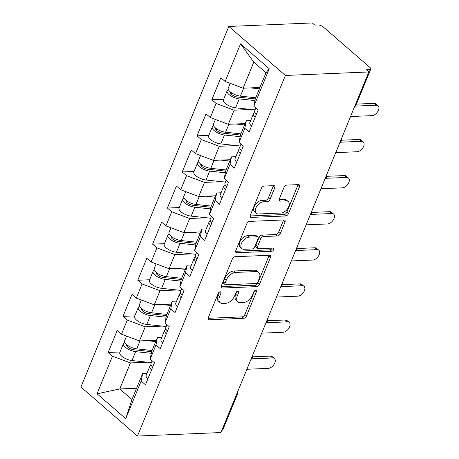 <?xml version="1.0" encoding="UTF-8"?>
<svg xmlns="http://www.w3.org/2000/svg" width="459" height="459" viewBox="0 0 459 459"><rect width="100%" height="100%" fill="white"/><g stroke="black" fill="none" stroke-linecap="round" stroke-linejoin="round"><path stroke-width="0.69" d="M220.211 291.781A1.87 1.119 130.9 0 0 218.22 293.427L208.323 317.565A2.674 1.595 130.9 0 0 208.484 319.504A2.674 1.595 130.9 0 0 209.298 319.757L243.672 318.311A2.674 1.595 130.9 0 0 246.517 315.958L256.415 291.821A1.87 1.119 130.9 0 0 256.3 290.467A1.87 1.119 130.9 0 0 255.732 290.289A1.87 1.119 130.9 0 0 253.741 291.935L252.461 295.057A8.549 5.106 130.9 0 1 243.368 302.584L240.505 302.705A8.549 5.106 130.9 0 1 237.888 301.896A8.549 5.106 130.9 0 1 237.372 295.694L238.657 292.567A1.87 1.119 130.9 0 0 238.542 291.213A1.87 1.119 130.9 0 0 237.969 291.035A1.87 1.119 130.9 0 0 235.983 292.681L234.698 295.803A8.549 5.106 130.9 0 1 225.61 303.33L222.741 303.451A8.549 5.106 130.9 0 1 220.125 302.642A8.549 5.106 130.9 0 1 219.614 296.439L220.894 293.312A1.87 1.119 130.9 0 0 220.785 291.958A1.87 1.119 130.9 0 0 220.211 291.781M274.752 187.846A2.674 1.595 130.9 0 0 274.591 185.912A2.674 1.595 130.9 0 0 273.776 185.654L264.132 186.061A2.674 1.595 130.9 0 0 261.291 188.414L250.298 215.219A2.674 1.595 130.9 0 0 250.459 217.159A2.674 1.595 130.9 0 0 251.274 217.411L285.647 215.971A2.674 1.595 130.9 0 0 288.487 213.619L299.486 186.807A2.674 1.595 130.9 0 0 299.325 184.874A2.674 1.595 130.9 0 0 298.505 184.616L286.858 185.109A2.674 1.595 130.9 0 0 284.018 187.461L279.307 198.931A2.674 1.595 130.9 0 0 279.468 200.87A2.674 1.595 130.9 0 0 280.288 201.122L286.066 200.881A7.143 4.269 130.9 0 1 288.252 201.558A7.143 4.269 130.9 0 1 287.879 208.294A7.143 4.269 130.9 0 1 281.08 213.033L258.451 213.986A7.143 4.269 130.9 0 1 256.265 213.309A7.143 4.269 130.9 0 1 256.633 206.573A7.143 4.269 130.9 0 1 263.437 201.828L267.207 201.673A2.674 1.595 130.9 0 0 270.047 199.321L274.752 187.846L273.105 186.417A2.674 1.595 130.9 0 0 273.306 185.677M368.835 71.96L220.945 432.544L137.482 436.05L285.372 75.46L368.835 71.96L366.362 69.814L369.472 69.682A4.079 1.606 22.3 0 0 370.774 69.091A4.079 1.606 22.3 0 0 369.92 67.416L323.256 26.983A4.079 1.606 22.3 0 0 317.863 24.964L314.754 25.096L312.281 22.95L228.817 26.456L285.372 75.46M235.157 256.713A2.674 1.595 130.9 0 0 232.311 259.065L221.318 285.871A2.674 1.595 130.9 0 0 221.479 287.81A2.674 1.595 130.9 0 0 222.299 288.063L256.673 286.623A2.674 1.595 130.9 0 0 259.513 284.27L270.506 257.459A2.674 1.595 130.9 0 0 270.345 255.525A2.674 1.595 130.9 0 0 269.531 255.267L235.157 256.713M235.806 250.545L246.804 223.74A2.674 1.595 130.9 0 1 249.644 221.387L284.018 219.941A2.674 1.595 130.9 0 1 284.832 220.2A2.674 1.595 130.9 0 1 284.993 222.133L280.288 233.608A2.674 1.595 130.9 0 1 277.448 235.96L263.506 236.546A2.674 1.595 130.9 0 0 260.666 238.898L257.545 246.506A2.674 1.595 130.9 0 0 257.706 248.445A2.674 1.595 130.9 0 0 258.526 248.698L273.036 248.089A1.87 1.119 130.9 0 1 273.61 248.267A1.87 1.119 130.9 0 1 273.512 250.029A1.87 1.119 130.9 0 1 271.734 251.268L236.787 252.737A2.674 1.595 130.9 0 1 235.966 252.484A2.674 1.595 130.9 0 1 235.806 250.545M228.817 26.456L80.927 387.04L137.482 436.05M223.665 99.236L211.834 99.735L216.12 103.447L234.096 110.183L251.153 109.466M211.834 99.735L220.854 77.743L225.139 81.461L240.562 43.852L269.255 68.712L253.827 106.322L258.119 110.034L249.099 132.026L244.813 128.308L239.024 142.428L243.31 146.14L234.291 168.126L230.005 164.414L224.216 178.534L228.502 182.246L219.482 204.232L215.196 200.52L209.407 214.634L213.693 218.352L204.674 240.338L200.388 236.626L194.599 250.74L198.885 254.458L189.865 276.444L185.579 272.726L179.79 286.846L184.076 290.564L175.063 312.55L170.771 308.832L164.982 322.952L169.268 326.665L160.254 348.656L155.962 344.939L150.173 359.058L154.459 362.771L145.446 384.757L141.16 381.045L125.732 418.654L97.044 393.793L112.466 356.184L130.442 362.92L147.494 362.203M120.011 351.973L108.181 352.466L112.466 356.184M108.181 352.466L117.2 330.48L121.486 334.198L127.275 320.078L145.245 326.814L162.302 326.097M134.82 315.867L122.989 316.366L127.275 320.078M122.989 316.366L132.008 294.374L136.294 298.092L142.083 283.972L160.053 290.708L177.111 289.99M149.628 279.76L137.798 280.26L142.083 283.972M137.798 280.26L146.811 258.274L151.103 261.986L156.892 247.866L174.862 254.602L191.919 253.884M164.437 243.654L152.606 244.154L156.892 247.866M152.606 244.154L161.62 222.167L165.911 225.88L171.7 211.765L189.67 218.495L206.728 217.784M179.245 207.548L167.415 208.047L171.7 211.765M167.415 208.047L176.428 186.061L180.714 189.774L186.509 175.659L204.479 182.395L221.536 181.678M194.048 171.448L182.217 171.941L186.509 175.659M182.217 171.941L191.237 149.955L195.523 153.673L201.312 139.553L219.287 146.289L236.345 145.572M208.856 135.342L197.026 135.835L201.312 139.553M197.026 135.835L206.045 113.849L210.331 117.567L216.12 103.447M250.671 120.574L246.294 120.757L244.813 128.308M239.024 142.428L240.505 134.871L246.294 120.757M234.096 110.183L228.301 124.303L245.129 123.597M210.331 117.567L228.301 124.303M235.863 156.68L231.485 156.863L230.005 164.414M224.216 178.534L225.696 170.977L231.485 156.863M219.287 146.289L213.498 160.409L230.32 159.698M195.523 153.673L213.498 160.409M221.054 192.78L216.682 192.964L215.196 200.52M209.407 214.634L210.888 207.084L216.682 192.964M204.479 182.395L198.69 196.509L215.518 195.804M180.714 189.774L198.69 196.509M206.252 228.886L201.874 229.07L200.388 236.626M194.599 250.74L196.079 243.19L201.874 229.07M189.67 218.495L183.881 232.615L200.709 231.91M165.911 225.88L183.881 232.615M191.443 264.992L187.065 265.176L185.579 272.726M179.79 286.846L181.276 279.296L187.065 265.176M174.862 254.602L169.073 268.722L185.901 268.016M151.103 261.986L169.073 268.722M176.635 301.098L172.257 301.282L170.771 308.832M164.982 322.952L166.468 315.402L172.257 301.282M160.053 290.708L154.264 304.828L171.092 304.122M136.294 298.092L154.264 304.828M161.826 337.204L157.448 337.388L155.962 344.939M150.173 359.058L151.659 351.502L157.448 337.388M145.245 326.814L139.456 340.934L156.284 340.222M121.486 334.198L139.456 340.934M236.603 394.373A4.079 1.606 -157.7 0 0 237.601 393.805L222.89 429.676A4.079 1.606 -157.7 0 1 221.886 430.244M147.018 373.31L142.64 373.494L141.16 381.045M130.442 362.92L119.759 388.957L131.963 399.531L142.64 373.494M136.587 388.251L119.759 388.957L97.044 393.793M131.963 399.531L125.732 418.654M253.827 106.322L255.313 98.771L265.99 72.734L253.793 62.16L243.109 88.197L259.937 87.491M265.99 72.734L269.255 68.712M225.139 81.461L243.109 88.197M240.562 43.852L253.793 62.16M219.086 292.274L217.968 295.011A8.549 5.106 130.9 0 0 218.478 301.213L220.125 302.642M237.888 301.896L236.236 300.467A8.549 5.106 130.9 0 1 235.725 294.265L236.844 291.528M208.122 318.305L242.025 316.882A2.674 1.595 130.9 0 0 244.865 314.53L254.607 290.782M221.118 286.617L255.02 285.194A2.674 1.595 130.9 0 0 257.866 282.842L268.859 256.03A2.674 1.595 130.9 0 0 269.06 255.29M225.019 283.26A1.87 1.119 130.9 0 0 225.128 284.62A1.87 1.119 130.9 0 0 225.702 284.792L255.875 283.53A1.87 1.119 130.9 0 0 257.866 281.883L259.215 278.59A8.549 5.106 130.9 0 0 258.704 272.382A8.549 5.106 130.9 0 0 256.088 271.573L235.461 272.439A8.549 5.106 130.9 0 0 226.367 279.967L225.019 283.26L223.367 281.832A1.87 1.119 130.9 0 0 223.481 283.192L225.128 284.62M258.704 272.382L257.051 270.953A8.549 5.106 130.9 0 0 254.435 270.144L256.088 271.573M223.367 281.832L224.721 278.538A8.549 5.106 130.9 0 1 233.815 271.011L254.435 270.144M257.706 248.445L256.059 247.017A2.674 1.595 130.9 0 1 255.898 245.077L259.019 237.469A2.674 1.595 130.9 0 1 261.859 235.117L275.802 234.532A2.674 1.595 130.9 0 0 278.642 232.179L283.346 220.704A2.674 1.595 130.9 0 0 283.547 219.964M235.605 251.291L270.081 249.839A1.87 1.119 130.9 0 0 272.101 248.13M249.042 237.154A7.143 4.269 130.9 0 0 242.243 241.893A7.143 4.269 130.9 0 0 241.87 248.629A7.143 4.269 130.9 0 0 244.056 249.306L252.031 248.973A2.674 1.595 130.9 0 0 254.871 246.621L257.992 239.007A2.674 1.595 130.9 0 0 257.832 237.073A2.674 1.595 130.9 0 0 257.017 236.815L249.042 237.154L247.395 235.725A7.143 4.269 130.9 0 0 240.591 240.464A7.143 4.269 130.9 0 0 240.223 247.2L241.87 248.629M257.832 237.073L256.185 235.645A2.674 1.595 130.9 0 0 255.365 235.387L257.017 236.815M247.395 235.725L255.365 235.387M256.265 213.309L254.613 211.88A7.143 4.269 130.9 0 1 254.986 205.144A7.143 4.269 130.9 0 1 261.785 200.399L265.56 200.244A2.674 1.595 130.9 0 0 268.4 197.892L273.105 186.417M288.252 201.558L286.605 200.13A7.143 4.269 130.9 0 0 284.414 199.453L286.066 200.881M279.112 199.676L284.414 199.453M250.098 215.965L284.001 214.542A2.674 1.595 130.9 0 0 286.841 212.19L297.834 185.379A2.674 1.595 130.9 0 0 298.034 184.638M124.814 342.506A8.979 3.534 22.3 0 0 123.454 343.573A8.979 3.534 22.3 0 0 126.822 348.37A8.979 3.534 22.3 0 0 135.623 351.634L151.304 353.31M123.454 343.573L119.799 352.483A8.979 3.534 22.3 0 0 123.167 357.28A8.979 3.534 22.3 0 0 131.968 360.55L151.401 362.616M151.625 351.669L134.103 349.804A5.445 2.14 -157.7 0 1 128.772 347.819A5.445 2.14 -157.7 0 1 126.73 344.916A5.445 2.14 -157.7 0 1 126.816 344.755M126.529 336.086L124.596 340.796A8.979 3.534 22.3 0 0 127.963 345.587A8.979 3.534 22.3 0 0 136.759 348.857L152.072 350.492M146.76 340.624L155.727 341.582M246.896 369.271L268.274 368.37A6.122 3.661 130.9 0 0 274.103 364.308A6.122 3.661 130.9 0 0 274.419 358.536A6.122 3.661 130.9 0 0 272.543 357.957L270.403 356.098A6.122 3.661 -49.1 0 1 272.273 356.677L274.419 358.536M152.663 367.16A8.979 3.534 -157.7 0 1 150.977 363.66L152.158 360.774M252.657 356.844L270.403 356.098M151.522 369.937A8.979 3.534 -157.7 0 1 149.835 366.437A8.979 3.534 -157.7 0 1 151.195 365.37M147.867 378.847A8.979 3.534 -157.7 0 1 146.18 375.347L149.835 366.437M251.71 358.835L272.543 357.957M139.616 306.405A8.979 3.534 22.3 0 0 138.262 307.467A8.979 3.534 22.3 0 0 141.63 312.263A8.979 3.534 22.3 0 0 150.432 315.534L166.112 317.203M138.262 307.467L134.607 316.377A8.979 3.534 22.3 0 0 137.975 321.174A8.979 3.534 22.3 0 0 146.777 324.444L166.21 326.515M166.433 315.568L148.911 313.698A5.445 2.14 -157.7 0 1 143.575 311.718A5.445 2.14 -157.7 0 1 141.538 308.809A5.445 2.14 -157.7 0 1 141.624 308.649M141.332 299.979L139.404 304.69A8.979 3.534 22.3 0 0 142.772 309.486A8.979 3.534 22.3 0 0 151.568 312.757L166.881 314.386M161.568 304.518L170.536 305.476M154.425 270.299A8.979 3.534 22.3 0 0 153.071 271.367A8.979 3.534 22.3 0 0 156.439 276.157A8.979 3.534 22.3 0 0 165.24 279.428L180.921 281.097M153.071 271.367L149.416 280.277A8.979 3.534 22.3 0 0 152.784 285.068A8.979 3.534 22.3 0 0 161.585 288.338L181.018 290.409M181.242 279.462L163.72 277.592A5.445 2.14 -157.7 0 1 158.384 275.612A5.445 2.14 -157.7 0 1 156.341 272.709A5.445 2.14 -157.7 0 1 156.433 272.543M156.14 263.873L154.213 268.59A8.979 3.534 22.3 0 0 157.58 273.38A8.979 3.534 22.3 0 0 166.376 276.651L181.689 278.28M176.371 268.417L185.344 269.37M169.233 234.193A8.979 3.534 22.3 0 0 167.879 235.26A8.979 3.534 22.3 0 0 171.247 240.051A8.979 3.534 22.3 0 0 180.048 243.322L195.729 244.991M167.879 235.26L164.224 244.171A8.979 3.534 22.3 0 0 167.592 248.962A8.979 3.534 22.3 0 0 176.394 252.232L195.827 254.303M196.05 243.356L178.528 241.486A5.445 2.14 -157.7 0 1 173.192 239.506A5.445 2.14 -157.7 0 1 171.15 236.603A5.445 2.14 -157.7 0 1 171.241 236.437M170.949 227.773L169.015 232.483A8.979 3.534 22.3 0 0 172.389 237.274A8.979 3.534 22.3 0 0 181.185 240.545L196.498 242.174M191.179 232.311L200.153 233.264M184.042 198.087A8.979 3.534 22.3 0 0 182.688 199.154A8.979 3.534 22.3 0 0 186.056 203.945A8.979 3.534 22.3 0 0 194.851 207.216L210.538 208.885M182.688 199.154L179.033 208.065A8.979 3.534 22.3 0 0 182.401 212.856A8.979 3.534 22.3 0 0 191.196 216.126L210.635 218.197M210.859 207.25L193.331 205.385A5.445 2.14 -157.7 0 1 188.001 203.4A5.445 2.14 -157.7 0 1 185.958 200.497A5.445 2.14 -157.7 0 1 186.05 200.336M185.757 191.667L183.824 196.377A8.979 3.534 22.3 0 0 187.192 201.168A8.979 3.534 22.3 0 0 195.993 204.439L211.306 206.074M205.988 196.205L214.961 197.163M198.85 161.981A8.979 3.534 22.3 0 0 197.496 163.048A8.979 3.534 22.3 0 0 200.864 167.839A8.979 3.534 22.3 0 0 209.66 171.109L225.34 172.785M197.496 163.048L193.841 171.959A8.979 3.534 22.3 0 0 197.209 176.749A8.979 3.534 22.3 0 0 206.005 180.02L225.438 182.091M225.667 171.144L208.139 169.279A5.445 2.14 -157.7 0 1 202.809 167.294A5.445 2.14 -157.7 0 1 200.767 164.391A5.445 2.14 -157.7 0 1 200.858 164.23M200.566 155.561L198.632 160.271A8.979 3.534 22.3 0 0 202 165.062A8.979 3.534 22.3 0 0 210.801 168.333L226.115 169.968M220.796 160.099L229.77 161.057M261.705 333.165L283.083 332.264A6.122 3.661 130.9 0 0 288.906 328.202A6.122 3.661 130.9 0 0 289.227 322.43A6.122 3.661 130.9 0 0 287.351 321.851L285.211 319.998A6.122 3.661 -49.1 0 1 287.082 320.577L289.227 322.43M167.472 331.054A8.979 3.534 -157.7 0 1 165.785 327.554L166.967 324.668M267.459 320.738L285.211 319.998M166.33 333.831A8.979 3.534 -157.7 0 1 164.643 330.331A8.979 3.534 -157.7 0 1 165.997 329.264M162.675 342.741A8.979 3.534 -157.7 0 1 160.989 339.241L164.643 330.331M266.518 322.729L287.351 321.851M276.513 297.059L297.891 296.164A6.122 3.661 130.9 0 0 303.715 292.096A6.122 3.661 130.9 0 0 304.036 286.33A6.122 3.661 130.9 0 0 302.16 285.745L300.014 283.892A6.122 3.661 -49.1 0 1 301.89 284.471L304.036 286.33M182.28 294.948A8.979 3.534 -157.7 0 1 180.594 291.448L181.775 288.568M282.268 284.637L300.014 283.892M181.139 297.725A8.979 3.534 -157.7 0 1 179.452 294.225A8.979 3.534 -157.7 0 1 180.806 293.158M177.484 306.635A8.979 3.534 -157.7 0 1 175.797 303.135L179.452 294.225M281.321 286.623L302.16 285.745M291.322 260.953L312.694 260.058A6.122 3.661 130.9 0 0 318.523 255.996A6.122 3.661 130.9 0 0 318.844 250.224A6.122 3.661 130.9 0 0 316.968 249.644L314.822 247.785A6.122 3.661 -49.1 0 1 316.699 248.365L318.844 250.224M197.089 258.842A8.979 3.534 -157.7 0 1 195.396 255.342L196.578 252.461M297.076 248.531L314.822 247.785M195.947 261.619A8.979 3.534 -157.7 0 1 194.26 258.119A8.979 3.534 -157.7 0 1 195.614 257.051M192.292 270.529A8.979 3.534 -157.7 0 1 190.605 267.029L194.26 258.119M296.13 250.516L316.968 249.644M306.13 224.847L327.502 223.952A6.122 3.661 130.9 0 0 333.332 219.89A6.122 3.661 130.9 0 0 333.647 214.118A6.122 3.661 130.9 0 0 331.777 213.538L329.631 211.679A6.122 3.661 -49.1 0 1 331.507 212.259L333.647 214.118M211.892 222.735A8.979 3.534 -157.7 0 1 210.205 219.236L211.387 216.355M311.885 212.425L329.631 211.679M210.756 225.512A8.979 3.534 -157.7 0 1 209.069 222.013A8.979 3.534 -157.7 0 1 210.423 220.951M207.101 234.423A8.979 3.534 -157.7 0 1 205.414 230.923L209.069 222.013M310.938 214.41L331.777 213.538M320.933 188.747L342.311 187.846A6.122 3.661 130.9 0 0 348.14 183.784A6.122 3.661 130.9 0 0 348.456 178.012A6.122 3.661 130.9 0 0 346.585 177.432L344.439 175.573A6.122 3.661 -49.1 0 1 346.315 176.153L348.456 178.012M226.7 186.629A8.979 3.534 -157.7 0 1 225.013 183.135L226.195 180.249M326.693 176.319L344.439 175.573M225.564 189.406A8.979 3.534 -157.7 0 1 223.877 185.912A8.979 3.534 -157.7 0 1 225.231 184.845M221.909 198.322A8.979 3.534 -157.7 0 1 220.222 194.823L223.877 185.912M325.747 178.304L346.585 177.432M213.659 125.881A8.979 3.534 22.3 0 0 212.305 126.942A8.979 3.534 22.3 0 0 215.673 131.739A8.979 3.534 22.3 0 0 224.468 135.009L240.149 136.679M212.305 126.942L208.65 135.853A8.979 3.534 22.3 0 0 212.018 140.649A8.979 3.534 22.3 0 0 220.813 143.919L240.246 145.991M240.47 135.038L222.948 133.173A5.445 2.14 -157.7 0 1 217.618 131.194A5.445 2.14 -157.7 0 1 215.575 128.285A5.445 2.14 -157.7 0 1 215.661 128.124M215.374 119.455L213.441 124.165A8.979 3.534 22.3 0 0 216.809 128.962A8.979 3.534 22.3 0 0 225.61 132.226L240.918 133.862M235.605 123.993L244.572 124.951M335.741 152.64L357.119 151.74A6.122 3.661 130.9 0 0 362.949 147.678A6.122 3.661 130.9 0 0 363.264 141.906A6.122 3.661 130.9 0 0 361.394 141.326L359.248 139.467A6.122 3.661 -49.1 0 1 361.124 140.052L363.264 141.906M241.509 150.529A8.979 3.534 -157.7 0 1 239.822 147.029L241.004 144.143M341.502 140.213L359.248 139.467M240.373 153.306A8.979 3.534 -157.7 0 1 238.686 149.806A8.979 3.534 -157.7 0 1 240.04 148.739M236.718 162.216A8.979 3.534 -157.7 0 1 235.031 158.716L238.686 149.806M340.555 142.204L361.394 141.326M228.467 89.775A8.979 3.534 22.3 0 0 227.107 90.842A8.979 3.534 22.3 0 0 230.481 95.633A8.979 3.534 22.3 0 0 239.277 98.903L254.957 100.573M227.107 90.842L223.453 99.752A8.979 3.534 22.3 0 0 226.826 104.543A8.979 3.534 22.3 0 0 235.622 107.813L255.055 109.885M255.279 98.937L237.756 97.067A5.445 2.14 -157.7 0 1 232.426 95.088A5.445 2.14 -157.7 0 1 230.384 92.179A5.445 2.14 -157.7 0 1 230.47 92.018M230.183 83.349L228.249 88.059A8.979 3.534 22.3 0 0 231.617 92.856A8.979 3.534 22.3 0 0 240.418 96.126L255.726 97.756M250.413 87.887L259.381 88.845M350.55 116.534L371.928 115.639A6.122 3.661 130.9 0 0 377.757 111.571A6.122 3.661 130.9 0 0 378.073 105.799A6.122 3.661 130.9 0 0 376.196 105.22L374.056 103.367A6.122 3.661 -49.1 0 1 375.927 103.946L378.073 105.799M256.317 114.423A8.979 3.534 -157.7 0 1 254.63 110.923L255.812 108.037M356.413 104.107L374.056 103.367M255.181 117.2A8.979 3.534 -157.7 0 1 253.488 113.7A8.979 3.534 -157.7 0 1 254.848 112.633M251.526 126.11A8.979 3.534 -157.7 0 1 249.834 122.61L253.488 113.7M355.364 106.098L376.196 105.22M368.617 71.77L369.472 69.682M355.065 105.53A4.079 1.606 22.3 0 0 356.064 104.962L370.774 69.091M217.968 295.011L219.614 296.439M237.183 291.293L238.657 292.567M235.725 294.265L237.372 295.694M254.946 290.547L256.415 291.821M244.865 314.53L246.517 315.958M242.025 316.882L243.672 318.311M208.116 318.73L209.298 319.757M219.425 292.039L220.894 293.312M268.859 256.03L270.506 257.459M257.866 282.842L259.513 284.27M255.02 285.194L256.673 286.623M221.112 287.036L222.299 288.063M233.815 271.011L235.461 272.439M224.721 278.538L226.367 279.967M283.346 220.704L284.993 222.133M278.642 232.179L280.288 233.608M275.802 234.532L277.448 235.96M261.859 235.117L263.506 236.546M259.019 237.469L260.666 238.898M255.898 245.077L257.545 246.506M270.081 249.839L271.734 251.268M235.599 251.71L236.787 252.737M268.4 197.892L270.047 199.321M265.56 200.244L267.207 201.673M261.785 200.399L263.437 201.828M279.101 200.095L280.288 201.122M297.834 185.379L299.486 186.807M286.841 212.19L288.487 213.619M284.001 214.542L285.647 215.971M250.092 216.384L251.274 217.411M127.889 345.541L127.407 346.7M135.623 351.634L131.968 360.55M140.024 340.905L136.759 348.857M142.692 309.435L142.215 310.594M150.432 315.534L146.777 324.444M154.832 304.805L151.568 312.757M157.5 273.329L157.024 274.493M165.24 279.428L161.585 288.338M169.641 268.699L166.376 276.651M172.309 237.223L171.832 238.387M180.048 243.322L176.394 252.232M184.443 232.593L181.185 240.545M187.117 201.117L186.641 202.281M194.851 207.216L191.196 216.126M199.252 196.486L195.993 204.439M201.926 165.011L201.449 166.175M209.66 171.109L206.005 180.02M214.06 160.38L210.801 168.333M216.734 128.91L216.258 130.069M224.468 135.009L220.813 143.919M228.869 124.28L225.61 132.226M231.543 92.804L231.061 93.963M239.277 98.903L235.622 107.813M243.677 88.174L240.418 96.126M237.601 393.805A4.079 4.079 0 0 0 237.819 391.407M250.878 359.558A4.079 4.079 0 0 0 252.622 355.3M265.686 323.452A4.079 4.079 0 0 0 267.431 319.194M280.495 287.345A4.079 4.079 0 0 0 282.239 283.094M295.303 251.239A4.079 4.079 0 0 0 297.048 246.988M310.112 215.139A4.079 4.079 0 0 0 311.856 210.882M324.92 179.033A4.079 4.079 0 0 0 326.665 174.776M339.729 142.927A4.079 4.079 0 0 0 341.473 138.67M354.532 106.821A4.079 4.079 0 0 0 356.064 104.962"/></g></svg>
